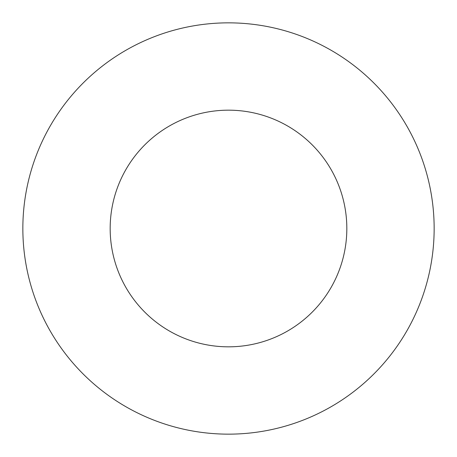 <?xml version="1.0" encoding="UTF-8"?>
<svg xmlns="http://www.w3.org/2000/svg" width="457" height="457" viewBox="0 0 457 457"><rect width="100%" height="100%" fill="white"/><g stroke="black" fill="none" stroke-linecap="round" stroke-linejoin="round"><path stroke-width="0.69" d="M228.5 110.171A118.329 118.329 0 0 1 330.977 287.664A118.329 118.329 0 0 1 126.023 287.664A118.329 118.329 0 0 1 228.5 110.171M228.5 22.85A205.65 205.65 0 0 1 406.599 331.325A205.65 205.65 0 0 1 50.401 331.325A205.65 205.65 0 0 1 228.5 22.85"/></g></svg>
